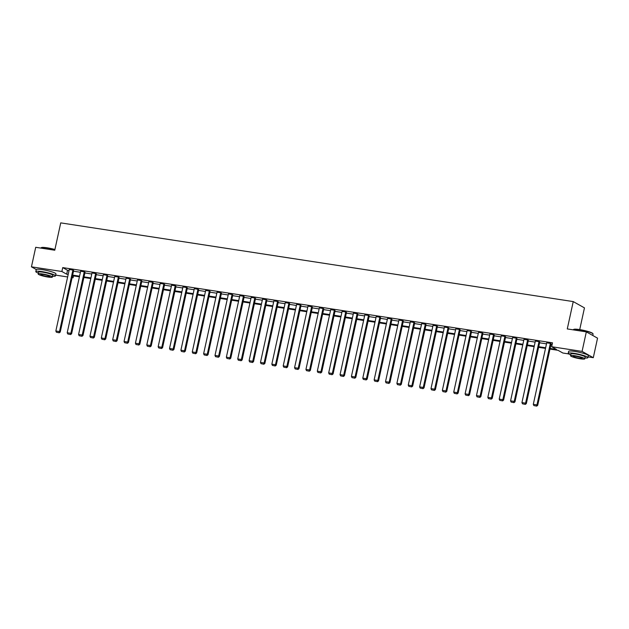 <?xml version="1.0" encoding="UTF-8"?>
<svg xmlns="http://www.w3.org/2000/svg" width="629" height="629" viewBox="0 0 629 629"><rect width="100%" height="100%" fill="white"/><g stroke="black" fill="none" stroke-linecap="round" stroke-linejoin="round"><path stroke-width="0.94" d="M579.718 329.612L584.459 307.88L573.239 301.59L60.73 222.878L54.762 250.224L35.711 247.299L31.45 266.83L61.878 271.5L66.682 274.197L68.184 274.433M573.239 301.59L567.279 328.936L586.33 331.868L597.55 338.158L593.289 357.689L588.084 356.895M568.647 353.907L562.869 353.018L558.065 350.322L549.974 349.079M73.507 275.903L73.09 277.798L72.099 277.641M67.633 276.957L55.682 275.125M36.262 269.526L31.45 266.83M586.33 331.868L582.077 351.399L593.289 357.689M85.033 272.223L84.27 271.799L70.857 333.307L71.62 333.732L85.033 272.223M67.767 333.975L70.621 334.542L67.767 333.975L67.217 332.749L80.63 271.241L84.27 271.799M107.763 275.714L107.009 275.29L93.595 336.798L94.358 337.23L107.763 275.714M90.505 337.466L93.359 338.032L90.505 337.466L89.955 336.24L103.36 274.731L107.009 275.29M130.502 279.213L129.747 278.789L116.334 340.297L117.088 340.721L130.502 279.213M113.244 340.965L116.098 341.523L113.244 340.965L112.685 339.731L126.099 278.222L129.747 278.789M153.24 282.704L152.477 282.279L139.072 343.788L139.827 344.212L153.24 282.704M135.974 344.456L138.828 345.014L135.974 344.456L135.424 343.23L148.837 281.713L152.477 282.279M175.971 286.195L175.216 285.77L161.802 347.279L162.565 347.703L175.971 286.195M158.712 347.947L161.567 348.505L158.712 347.947L158.162 346.721L171.575 285.212L175.216 285.77M198.709 289.686L197.954 289.261L184.541 350.77L185.296 351.194L198.709 289.686M181.451 351.438L184.305 351.996L181.451 351.438L180.9 350.211L194.306 288.703L197.954 289.261M221.447 293.177L220.693 292.752L207.279 354.261L208.034 354.685L221.447 293.177M204.189 354.929L207.043 355.495L204.189 354.929L203.631 353.702L217.044 292.194L220.693 292.752M244.186 296.668L243.423 296.243L230.017 357.752L230.772 358.176L244.186 296.668M226.92 358.42L229.774 358.986L226.92 358.42L226.369 357.193L239.783 295.685L243.423 296.243M266.916 300.159L266.161 299.734L252.748 361.243L253.511 361.667L266.916 300.159M249.658 361.911L252.512 362.477L249.658 361.911L249.108 360.684L262.521 299.176L266.161 299.734M289.654 303.65L288.9 303.225L275.486 364.741L276.241 365.166L289.654 303.65M272.396 365.402L275.25 365.968L272.396 365.402L271.846 364.175L285.252 302.667L288.9 303.225M312.393 307.149L311.63 306.724L298.225 368.232L298.979 368.657L312.393 307.149M295.135 368.901L297.981 369.459L295.135 368.901L294.576 367.666L307.99 306.158L311.63 306.724M335.131 310.64L334.369 310.215L320.955 371.723L321.718 372.148L335.131 310.64M317.865 372.392L320.719 372.95L317.865 372.392L317.315 371.165L330.728 309.657L334.369 310.215M357.862 314.13L357.107 313.706L343.693 375.214L344.456 375.639L357.862 314.13M340.603 375.883L343.458 376.441L340.603 375.883L340.053 374.656L353.459 313.148L357.107 313.706M380.6 317.621L379.845 317.197L366.432 378.705L367.187 379.13L380.6 317.621M363.342 379.373L366.196 379.932L363.342 379.373L362.784 378.147L376.197 316.639L379.845 317.197M403.338 321.112L402.576 320.688L389.17 382.196L389.925 382.621L403.338 321.112M386.072 382.864L388.926 383.431L386.072 382.864L385.522 381.638L398.935 320.13L402.576 320.688M426.069 324.603L425.314 324.179L411.901 385.687L412.663 386.112L426.069 324.603M408.811 386.355L411.665 386.921L408.811 386.355L408.26 385.129L421.674 323.62L425.314 324.179M448.807 328.094L448.052 327.67L434.639 389.178L435.394 389.61L448.807 328.094M431.549 389.846L434.403 390.412L431.549 389.846L430.999 388.62L444.404 327.111L448.052 327.67M471.546 331.593L470.783 331.161L457.377 392.677L458.132 393.101L471.546 331.593M454.287 393.337L457.141 393.903L454.287 393.337L453.729 392.111L467.143 330.602L470.783 331.161M494.284 335.084L493.521 334.659L480.108 396.168L480.87 396.592L494.284 335.084M477.018 396.836L479.872 397.394L477.018 396.836L476.468 395.61L489.881 334.093L493.521 334.659M517.014 338.575L516.26 338.15L502.846 399.659L503.609 400.083L517.014 338.575M499.756 400.327L502.61 400.885L499.756 400.327L499.206 399.101L512.611 337.592L516.26 338.15M539.753 342.066L538.998 341.641L525.585 403.15L526.339 403.574L539.753 342.066M522.495 403.818L525.349 404.376L522.495 403.818L521.936 402.591L535.35 341.083L538.998 341.641M550.108 348.45L556.453 349.425L551.649 346.728L552.498 342.821L62.727 267.6L67.531 270.289L69.033 270.525M73.507 271.209L80.402 272.271M84.868 272.955L91.771 274.016M96.237 274.7L103.14 275.761M107.606 276.446L114.509 277.507M118.975 278.191L125.879 279.252M130.345 279.936L137.248 280.998M141.714 281.682L148.609 282.743M153.083 283.427L159.978 284.489M164.444 285.173L171.347 286.234M175.813 286.926L182.717 287.98M187.183 288.672L194.086 289.725M198.552 290.417L205.455 291.471M209.921 292.163L216.824 293.224M221.29 293.908L228.185 294.97M232.659 295.654L239.555 296.715M244.021 297.399L250.924 298.461M255.39 299.145L262.293 300.206M266.759 300.89L273.662 301.951M278.128 302.635L285.031 303.697M289.497 304.381L296.401 305.442M300.866 306.126L307.762 307.188M312.236 307.872L319.131 308.933M323.597 309.617L330.5 310.679M334.966 311.363L341.869 312.424M346.335 313.116L353.239 314.17M357.704 314.862L364.608 315.915M369.074 316.607L375.977 317.661M380.443 318.353L387.346 319.414M391.812 320.098L398.707 321.16M403.173 321.844L410.077 322.905M414.542 323.589L421.446 324.65M425.912 325.335L432.815 326.396M437.281 327.08L444.184 328.141M448.65 328.825L455.553 329.887M460.019 330.571L466.922 331.632M471.388 332.316L478.284 333.378M482.75 334.062L489.653 335.123M494.119 335.807L501.022 336.869M505.488 337.553L512.391 338.614M516.857 339.306L523.76 340.36M528.226 341.052L535.13 342.105M539.596 342.797L546.499 343.851M550.965 344.543L552.089 344.716M551.122 343.811L550.359 343.387L536.954 404.895L537.709 405.32L551.122 343.811M533.864 405.563L536.718 406.122L533.864 405.563L533.306 404.337L546.719 342.829L550.359 343.387M528.384 340.32L527.629 339.896L514.215 401.404L514.97 401.829L528.384 340.32M511.125 402.073L513.979 402.631L511.125 402.073L510.575 400.846L523.981 339.338L527.629 339.896M505.645 336.829L504.89 336.405L491.477 397.913L492.24 398.338L505.645 336.829M488.387 398.582L491.241 399.14L488.387 398.582L487.837 397.355L501.25 335.839L504.89 336.405M482.915 333.339L482.152 332.914L468.747 394.422L469.501 394.847L482.915 333.339M465.649 395.091L468.503 395.649L465.649 395.091L465.098 393.856L478.512 332.348L482.152 332.914M460.176 329.84L459.422 329.415L446.008 390.931L446.763 391.356L460.176 329.84M442.918 391.592L445.772 392.158L442.918 391.592L442.36 390.365L455.773 328.857L459.422 329.415M437.438 326.349L436.683 325.924L423.27 387.433L424.032 387.857L437.438 326.349M420.18 388.101L423.034 388.667L420.18 388.101L419.629 386.874L433.035 325.366L436.683 325.924M414.708 322.858L413.945 322.433L400.531 383.942L401.294 384.366L414.708 322.858M397.442 384.61L400.296 385.176L397.442 384.61L396.891 383.383L410.305 321.875L413.945 322.433M391.969 319.367L391.207 318.942L377.801 380.451L378.556 380.875L391.969 319.367M374.711 381.119L377.565 381.677L374.711 381.119L374.153 379.892L387.566 318.384L391.207 318.942M369.231 315.876L368.476 315.451L355.063 376.96L355.817 377.384L369.231 315.876M351.973 377.628L354.827 378.186L351.973 377.628L351.422 376.401L364.828 314.893L368.476 315.451M346.493 312.385L345.738 311.96L332.324 373.469L333.087 373.893L346.493 312.385M329.234 374.137L332.088 374.695L329.234 374.137L328.684 372.911L342.097 311.402L345.738 311.96M323.762 308.894L322.999 308.469L309.594 369.978L310.349 370.402L323.762 308.894M306.496 370.646L309.35 371.204L306.496 370.646L305.946 369.42L319.359 307.903L322.999 308.469M301.024 305.403L300.269 304.971L286.855 366.487L287.61 366.911L301.024 305.403M283.765 367.155L286.62 367.713L283.765 367.155L283.207 365.921L296.621 304.412L300.269 304.971M278.285 301.904L277.531 301.48L264.117 362.988L264.872 363.42L278.285 301.904M261.027 363.656L263.881 364.222L261.027 363.656L260.477 362.43L273.882 300.921L277.531 301.48M255.547 298.413L254.792 297.989L241.379 359.497L242.141 359.922L255.547 298.413M238.289 360.165L241.143 360.731L238.289 360.165L237.738 358.939L251.152 297.431L254.792 297.989M232.816 294.922L232.054 294.498L218.648 356.006L219.403 356.431L232.816 294.922M215.558 356.674L218.405 357.241L215.558 356.674L215 355.448L228.413 293.94L232.054 294.498M210.078 291.431L209.323 291.007L195.91 352.515L196.665 352.94L210.078 291.431M192.82 353.183L195.674 353.742L192.82 353.183L192.27 351.957L205.675 290.449L209.323 291.007M187.34 287.94L186.585 287.516L173.172 349.024L173.934 349.449L187.34 287.94M170.082 349.693L172.936 350.251L170.082 349.693L169.531 348.466L182.945 286.958L186.585 287.516M164.609 284.45L163.847 284.025L150.433 345.533L151.196 345.958L164.609 284.45M147.343 346.202L150.197 346.76L147.343 346.202L146.793 344.975L160.206 283.467L163.847 284.025M141.871 280.959L141.108 280.534L127.703 342.042L128.458 342.467L141.871 280.959M124.613 342.711L127.467 343.269L124.613 342.711L124.055 341.484L137.468 279.968L141.108 280.534M119.133 277.468L118.378 277.035L104.964 338.551L105.719 338.976L119.133 277.468M101.874 339.212L104.728 339.778L101.874 339.212L101.324 337.985L114.73 276.477L118.378 277.035M96.394 273.969L95.639 273.544L82.226 335.053L82.989 335.485L96.394 273.969M79.136 335.721L81.99 336.287L79.136 335.721L78.586 334.494L91.999 272.986L95.639 273.544M73.664 270.478L72.901 270.053L59.496 331.562L60.25 331.986L73.664 270.478M56.398 332.23L59.252 332.796L56.398 332.23L55.847 331.003L69.261 269.495L72.901 270.053M62.727 267.6L61.878 271.5M551.649 346.728L582.077 351.399M72.178 277.279L73.09 277.798M545.508 348.395L538.605 347.334M534.139 346.65L527.236 345.588M522.77 344.904L515.866 343.843M511.401 343.159L504.497 342.097M500.031 341.413L493.128 340.352M488.662 339.668L481.767 338.606M477.293 337.915L470.398 336.861M465.932 336.169L459.028 335.115M454.563 334.424L447.659 333.37M443.193 332.678L436.29 331.617M431.824 330.933L424.921 329.871M420.455 329.187L413.552 328.126M409.086 327.442L402.19 326.38M397.717 325.696L390.821 324.635M386.355 323.951L379.452 322.889M374.986 322.205L368.083 321.144M363.617 320.46L356.714 319.398M352.248 318.714L345.345 317.653M340.879 316.969L333.975 315.907M329.51 315.223L322.614 314.162M318.14 313.478L311.245 312.416M306.779 311.732L299.876 310.671M295.41 309.979L288.507 308.925M284.041 308.234L277.137 307.18M272.672 306.488L265.768 305.435M261.302 304.743L254.399 303.681M249.933 302.997L243.038 301.936M238.564 301.252L231.669 300.19M227.203 299.506L220.299 298.445M215.833 297.761L208.93 296.699M204.464 296.015L197.561 294.954M193.095 294.27L186.192 293.208M181.726 292.524L174.823 291.463M170.357 290.779L163.454 289.717M158.988 289.033L152.092 287.972M147.626 287.288L140.723 286.226M136.257 285.542L129.354 284.481M124.888 283.789L117.985 282.736M113.519 282.044L106.615 280.99M102.15 280.298L95.246 279.245M90.78 278.553L83.877 277.491M79.411 276.807L72.516 275.746M72.65 275.117L79.553 276.178M84.019 276.862L90.922 277.924M95.388 278.608L102.291 279.669M106.757 280.353L113.66 281.415M118.126 282.099L125.022 283.16M129.488 283.844L136.391 284.906M140.857 285.59L147.76 286.651M152.226 287.335L159.129 288.397M163.595 289.081L170.498 290.142M174.964 290.826L181.867 291.887M186.333 292.579L193.237 293.633M197.703 294.325L204.598 295.378M209.064 296.07L215.967 297.124M220.433 297.816L227.336 298.877M231.802 299.561L238.706 300.623M243.171 301.307L250.075 302.368M254.541 303.052L261.444 304.114M265.91 304.798L272.813 305.859M277.279 306.543L284.174 307.605M288.648 308.289L295.544 309.35M300.009 310.034L306.913 311.096M311.379 311.78L318.282 312.841M322.748 313.525L329.651 314.586M334.117 315.271L341.02 316.332M345.486 317.016L352.389 318.077M356.855 318.761L363.751 319.823M368.224 320.515L375.12 321.568M379.586 322.26L386.489 323.314M390.955 324.006L397.858 325.059M402.324 325.751L409.227 326.813M413.693 327.497L420.597 328.558M425.062 329.242L431.966 330.304M436.432 330.988L443.327 332.049M447.801 332.733L454.696 333.795M459.162 334.479L466.065 335.54M470.531 336.224L477.435 337.286M481.9 337.97L488.804 339.031M493.27 339.715L500.173 340.776M504.639 341.461L511.542 342.522M516.008 343.206L522.903 344.267M527.377 344.951L534.273 346.013M538.739 346.705L545.642 347.758M67.531 270.289L66.682 274.197M533.306 404.337L536.954 404.895L536.411 405.957M537.709 405.32L536.718 406.122M573.483 329.572L573.766 329.392A9.852 1.36 12.3 0 1 579.561 329.58A9.852 1.36 12.3 0 1 592.832 333.551L593.013 333.834A10.095 1.392 -167.7 0 0 579.419 329.769A10.095 1.392 -167.7 0 0 573.483 329.572A10.095 1.392 -167.7 0 0 573.349 329.745L573.318 329.863M592.754 335.469L593.068 334.046A10.095 1.392 -167.7 0 0 593.013 333.834M584.954 357.98A10.095 1.392 -167.7 0 0 587.926 357.642A10.095 1.392 -167.7 0 0 574.269 353.364A10.095 1.392 -167.7 0 0 568.199 353.341A10.095 1.392 -167.7 0 0 570.755 354.89M587.926 357.642L588.351 355.684A10.095 1.392 -167.7 0 0 574.702 351.414A10.095 1.392 -167.7 0 0 568.624 351.383L568.199 353.341M570.566 355.739L570.959 353.938A7.265 1.006 12.3 0 1 575.331 353.962A7.265 1.006 12.3 0 1 585.159 357.036L584.773 358.837A7.265 1.006 -167.7 0 0 574.945 355.755A7.265 1.006 -167.7 0 0 570.566 355.739A7.265 1.006 -167.7 0 0 580.402 358.821A7.265 1.006 -167.7 0 0 584.773 358.837M575.912 356.297A4.686 0.645 -167.7 0 0 573.098 356.289A4.686 0.645 -167.7 0 0 579.427 358.271A4.686 0.645 -167.7 0 0 582.25 358.286A4.686 0.645 -167.7 0 0 575.912 356.297M54.88 249.697A10.095 1.392 -167.7 0 0 47.01 247.999A10.095 1.392 -167.7 0 0 41.082 247.802L41.365 247.622A9.852 1.36 12.3 0 1 47.151 247.81A9.852 1.36 12.3 0 1 54.927 249.501M52.553 276.21A10.095 1.392 -167.7 0 0 55.517 275.872A10.095 1.392 -167.7 0 0 41.868 271.594A10.095 1.392 -167.7 0 0 35.798 271.571A10.095 1.392 -167.7 0 0 38.353 273.12M55.517 275.872L55.942 273.914A10.095 1.392 -167.7 0 0 42.292 269.637A10.095 1.392 -167.7 0 0 36.223 269.613L35.798 271.571M38.165 273.969L38.558 272.168A7.265 1.006 12.3 0 1 42.929 272.192A7.265 1.006 12.3 0 1 52.757 275.266L52.364 277.067A7.265 1.006 -167.7 0 0 42.536 273.985A7.265 1.006 -167.7 0 0 38.165 273.969A7.265 1.006 -167.7 0 0 47.993 277.051A7.265 1.006 -167.7 0 0 52.364 277.067M43.503 274.527A4.686 0.645 -167.7 0 0 40.688 274.519A4.686 0.645 -167.7 0 0 47.026 276.501A4.686 0.645 -167.7 0 0 49.84 276.516A4.686 0.645 -167.7 0 0 43.503 274.527M521.936 402.591L525.585 403.15L525.042 404.211M526.339 403.574L525.349 404.376M510.575 400.846L514.215 401.404L513.673 402.466M514.97 401.829L513.979 402.631M499.206 399.101L502.846 399.659L502.304 400.72M503.609 400.083L502.61 400.885M487.837 397.355L491.477 397.913L490.942 398.975M492.24 398.338L491.241 399.14M476.468 395.61L480.108 396.168L479.573 397.221M480.87 396.592L479.872 397.394M465.098 393.856L468.747 394.422L468.204 395.476M469.501 394.847L468.503 395.649M453.729 392.111L457.377 392.677L456.835 393.73M458.132 393.101L457.141 393.903M442.36 390.365L446.008 390.931L445.466 391.985M446.763 391.356L445.772 392.158M430.999 388.62L434.639 389.178L434.096 390.239M435.394 389.61L434.403 390.412M419.629 386.874L423.27 387.433L422.727 388.494M424.032 387.857L423.034 388.667M408.26 385.129L411.901 385.687L411.366 386.749M412.663 386.112L411.665 386.921M396.891 383.383L400.531 383.942L399.997 385.003M401.294 384.366L400.296 385.176M385.522 381.638L389.17 382.196L388.628 383.258M389.925 382.621L388.926 383.431M374.153 379.892L377.801 380.451L377.258 381.512M378.556 380.875L377.565 381.677M362.784 378.147L366.432 378.705L365.889 379.767M367.187 379.13L366.196 379.932M351.422 376.401L355.063 376.96L354.52 378.021M355.817 377.384L354.827 378.186M340.053 374.656L343.693 375.214L343.151 376.276M344.456 375.639L343.458 376.441M328.684 372.911L332.324 373.469L331.782 374.53M333.087 373.893L332.088 374.695M317.315 371.165L320.955 371.723L320.42 372.785M321.718 372.148L320.719 372.95M305.946 369.42L309.594 369.978L309.051 371.031M310.349 370.402L309.35 371.204M294.576 367.666L298.225 368.232L297.682 369.286M298.979 368.657L297.981 369.459M283.207 365.921L286.855 366.487L286.313 367.54M287.61 366.911L286.62 367.713M271.846 364.175L275.486 364.741L274.944 365.795M276.241 365.166L275.25 365.968M260.477 362.43L264.117 362.988L263.575 364.049M264.872 363.42L263.881 364.222M249.108 360.684L252.748 361.243L252.205 362.304M253.511 361.667L252.512 362.477M237.738 358.939L241.379 359.497L240.844 360.559M242.141 359.922L241.143 360.731M226.369 357.193L230.017 357.752L229.475 358.813M230.772 358.176L229.774 358.986M215 355.448L218.648 356.006L218.106 357.068M219.403 356.431L218.405 357.241M203.631 353.702L207.279 354.261L206.737 355.322M208.034 354.685L207.043 355.495M192.27 351.957L195.91 352.515L195.367 353.577M196.665 352.94L195.674 353.742M180.9 350.211L184.541 350.77L183.998 351.831M185.296 351.194L184.305 351.996M169.531 348.466L173.172 349.024L172.629 350.086M173.934 349.449L172.936 350.251M158.162 346.721L161.802 347.279L161.268 348.34M162.565 347.703L161.567 348.505M146.793 344.975L150.433 345.533L149.899 346.595M151.196 345.958L150.197 346.76M135.424 343.23L139.072 343.788L138.529 344.841M139.827 344.212L138.828 345.014M124.055 341.484L127.703 342.042L127.16 343.096M128.458 342.467L127.467 343.269M112.685 339.731L116.334 340.297L115.791 341.35M117.088 340.721L116.098 341.523M101.324 337.985L104.964 338.551L104.422 339.605M105.719 338.976L104.728 339.778M89.955 336.24L93.595 336.798L93.053 337.859M94.358 337.23L93.359 338.032M78.586 334.494L82.226 335.053L81.691 336.114M82.989 335.485L81.99 336.287M67.217 332.749L70.857 333.307L70.322 334.369M71.62 333.732L70.621 334.542M55.847 331.003L59.496 331.562L58.953 332.623M60.25 331.986L59.252 332.796"/></g></svg>
